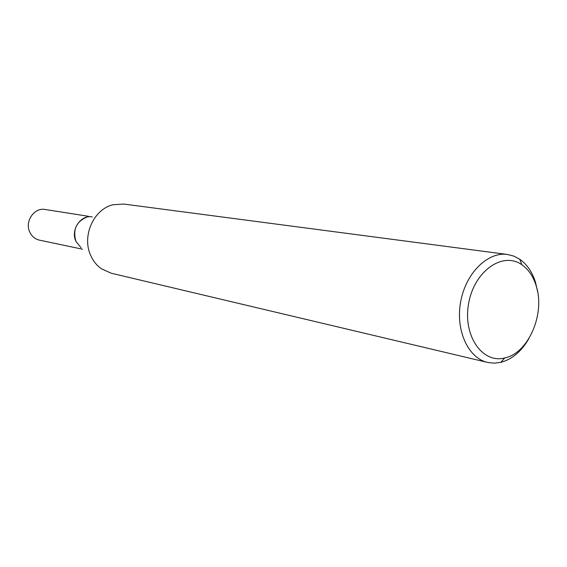 <?xml version="1.0" encoding="UTF-8"?>
<svg xmlns="http://www.w3.org/2000/svg" width="567" height="567" viewBox="0 0 567 567"><rect width="100%" height="100%" fill="white"/><g stroke="black" fill="none" stroke-linecap="round" stroke-linejoin="round"><path stroke-width="0.85" d="M528.912 338.563C521.512 351.384 512.143 359.308 500.803 362.348L494.133 363.171L487.577 362.426C468.101 358.11 455.322 330.185 460.688 301.679C465.798 273.138 487.677 251.578 507.408 254.463L513.801 256.1L519.741 259.239C527.027 264.357 532.285 272.054 535.51 282.331L537.566 291.459M487.577 362.426L111.054 273.174L101.408 268.801C96.808 265.519 93.271 261.132 90.791 255.618C81.513 236.311 93.668 208.961 113.18 204.722L123.748 204.063L507.408 254.463M536.113 285.584C545.504 313.466 528.543 353.206 504.743 357.954C482.177 363.936 462.516 335.26 468.696 303.154C474.331 270.948 502.901 251.131 521.867 264.739C528.444 269.339 533.193 276.285 536.113 285.584M86.68 217.189C76.191 221.711 72.619 229.777 75.964 241.407L81.074 247.729M92.258 216.906C80.734 214.496 70.322 230.025 75.964 241.407M88.53 216.318L45.169 209.492C34.226 207.217 24.416 221.591 29.81 232.172C31.908 236.467 35.147 239.139 39.534 240.167L82.491 249.197M521.867 264.739L519.741 259.239M504.743 357.954L500.803 362.348"/></g></svg>
